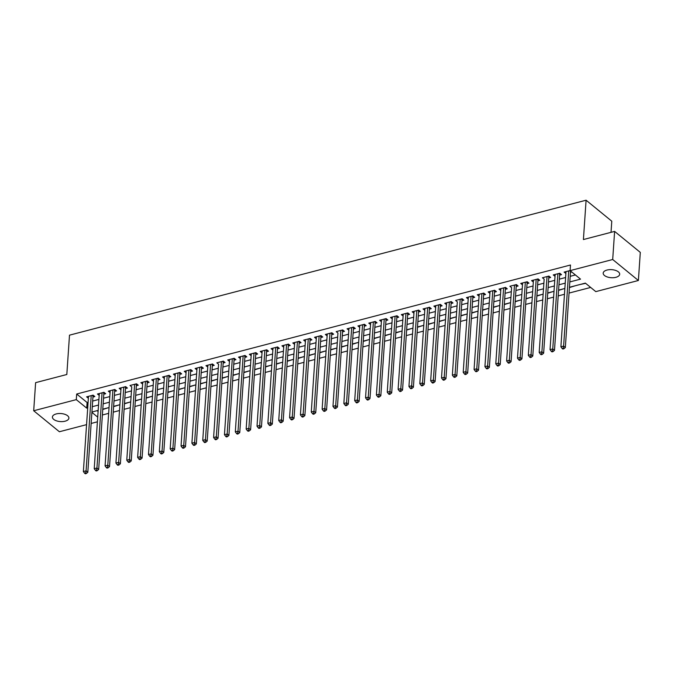 <?xml version="1.0" encoding="UTF-8"?>
<svg xmlns="http://www.w3.org/2000/svg" width="674" height="674" viewBox="0 0 674 674"><rect width="100%" height="100%" fill="white"/><g stroke="black" fill="none" stroke-linecap="round" stroke-linejoin="round"><path stroke-width="1.01" d="M56.212 413.937A8.257 4.027 3.9 0 1 64.729 414.266A8.257 4.027 3.9 0 1 68.891 418.124A8.257 4.027 3.9 0 1 65.1 421.191A8.257 4.027 3.9 0 1 56.574 420.862A8.257 4.027 3.9 0 1 52.412 417.004A8.257 4.027 3.9 0 1 56.212 413.937M606.988 270.055A8.257 4.027 3.9 0 1 615.514 270.384A8.257 4.027 3.9 0 1 619.676 274.242A8.257 4.027 3.9 0 1 615.876 277.317A8.257 4.027 3.9 0 1 607.35 276.98A8.257 4.027 3.9 0 1 603.188 273.122A8.257 4.027 3.9 0 1 606.988 270.055M611.023 232.336L611.781 221.198L586.094 200.212L69.498 335.163L66.819 374.5L35.612 382.655L33.7 410.752L76.297 399.631L86.71 408.141L87.713 407.88M586.094 200.212L583.414 239.548L614.612 231.401L640.3 252.388L638.388 280.494L595.791 291.623L585.369 283.114L569.446 287.267M102.381 414.99L108.657 413.356M113.232 412.159L119.509 410.517M124.092 409.32L130.36 407.686M134.943 406.489L141.211 404.847M145.795 403.65L152.071 402.016M156.646 400.819L162.923 399.177M167.497 397.98L173.774 396.346M178.349 395.149L184.625 393.506M189.209 392.31L195.477 390.676M200.06 389.479L206.328 387.836M210.911 386.64L217.188 385.006M221.763 383.809L228.039 382.166M232.614 380.97L238.891 379.336M243.466 378.139L249.742 376.496M254.325 375.3L260.594 373.666M265.177 372.469L271.445 370.826M276.028 369.63L282.305 367.996M286.88 366.799L293.156 365.156M297.731 363.96L304.008 362.326M308.582 361.129L314.859 359.486M319.442 358.29L325.711 356.656M330.294 355.459L336.562 353.816M341.145 352.62L347.422 350.977M351.997 349.789L358.273 348.146M362.848 346.95L369.125 345.307M373.699 344.111L379.976 342.476M384.559 341.28L390.827 339.637M395.411 338.441L401.679 336.806M406.262 335.61L412.539 333.967M417.113 332.771L423.39 331.136M427.965 329.94L434.241 328.297M438.816 327.101L445.093 325.466M449.668 324.27L455.944 322.627M460.527 321.431L466.796 319.796M471.379 318.6L477.655 316.957M482.23 315.761L488.507 314.126M493.082 312.93L499.358 311.287M503.933 310.091L510.21 308.456M514.784 307.26L521.061 305.617M525.644 304.421L531.912 302.786M536.496 301.59L542.764 299.947M547.347 298.751L553.624 297.116M558.198 295.92L564.475 294.277M569.05 293.08L590.668 287.436M97.418 421.806L91.15 423.449M86.567 424.645L59.388 431.748L33.7 410.752M92.945 397.062L94.849 396.565L93.113 395.141L86.601 396.843L88.37 398.258M103.796 394.223L105.7 393.726L103.965 392.31L97.452 394.012L99.221 395.419L99.314 393.523L94.225 468.716L96.938 468.009L98.674 469.424L103.863 393.321A1.289 0.927 -50.7 0 1 103.965 392.883L104.141 392.453M114.647 391.392L116.551 390.895L114.816 389.471L108.303 391.173L110.073 392.58M125.507 388.553L127.403 388.056L125.667 386.64L119.155 388.342L120.924 389.749M136.359 385.713L138.254 385.225L136.519 383.801L130.006 385.503L131.775 386.91M147.21 382.883L149.106 382.385L147.37 380.97L140.858 382.672L142.627 384.079M158.061 380.043L159.965 379.555L158.23 378.131L151.717 379.833L153.487 381.24M168.913 377.213L170.817 376.715L169.081 375.3L162.569 377.002L164.338 378.409M179.764 374.373L181.668 373.885L179.933 372.461L173.42 374.163L175.189 375.57M190.624 371.543L192.52 371.045L190.784 369.63L184.272 371.332L186.041 372.739M201.475 368.703L203.371 368.215L201.636 366.791L195.123 368.493L196.892 369.9M212.327 365.872L214.222 365.375L212.487 363.96L205.974 365.662L207.744 367.069M223.178 363.033L225.082 362.545L223.347 361.121L216.834 362.823L218.603 364.23M234.03 360.202L235.934 359.705L234.198 358.29L227.686 359.992L229.455 361.399M244.881 357.363L246.785 356.866L245.05 355.451L238.537 357.153L240.306 358.56M255.741 354.532L257.637 354.035L255.901 352.62L249.388 354.322L251.158 355.729M266.592 351.693L268.488 351.196L266.752 349.781L260.24 351.483L262.009 352.89M277.444 348.862L279.339 348.365L277.604 346.95L271.091 348.652L272.86 350.059L272.962 348.163M288.295 346.023L290.199 345.526L288.464 344.111L281.951 345.813L283.72 347.22M299.146 343.192L301.051 342.695L299.315 341.28L292.802 342.982L294.572 344.389M309.998 340.353L311.902 339.856L310.166 338.441L303.654 340.143L305.423 341.549L305.516 339.654L300.427 414.847L303.14 414.139L304.875 415.555L310.065 339.46A1.289 0.927 -50.7 0 1 310.166 339.014L310.343 338.592M320.858 337.522L322.753 337.025L321.018 335.61L314.505 337.303L316.274 338.719M331.709 334.683L333.605 334.186L331.869 332.771L325.357 334.473L327.126 335.879M342.561 331.852L344.456 331.355L342.721 329.94L336.208 331.633L337.977 333.049M353.412 329.013L355.316 328.516L353.572 327.101L347.068 328.802L348.837 330.209M364.263 326.182L366.167 325.685L364.432 324.27L357.919 325.963L359.689 327.379M375.115 323.343L377.019 322.846L375.283 321.431L368.771 323.132L370.54 324.539M385.975 320.512L387.87 320.015L386.135 318.6L379.622 320.293L381.391 321.709M396.826 317.673L398.722 317.176L396.986 315.761L390.473 317.462L392.243 318.869L392.344 316.974M407.677 314.842L409.573 314.345L407.837 312.921L401.325 314.623L403.094 316.039M418.529 312.003L420.424 311.506L418.689 310.091L412.185 311.792L413.954 313.199M429.38 309.172L431.284 308.675L429.549 307.251L423.036 308.953L424.805 310.369L424.898 308.473M440.232 306.333L442.136 305.836L440.4 304.421L433.887 306.122L435.657 307.529M451.091 303.502L452.987 303.005L451.251 301.581L444.739 303.283L446.508 304.699M461.943 300.663L463.838 300.166L462.103 298.751L455.59 300.452L457.36 301.859M472.794 297.832L474.69 297.335L472.954 295.911L466.442 297.613L468.211 299.029M483.646 294.993L485.541 294.496L483.806 293.08L477.302 294.782L479.071 296.189M494.497 292.162L496.401 291.665L494.665 290.241L488.153 291.943L489.922 293.358M505.348 289.323L507.252 288.826L505.517 287.41L499.004 289.112L500.774 290.519M516.208 286.492L518.104 285.995L516.368 284.571L509.856 286.273L511.625 287.688M527.06 283.653L528.955 283.156L527.22 281.74L520.707 283.442L522.476 284.849M537.911 280.822L539.807 280.325L538.071 278.901L531.559 280.603L533.328 282.018M548.762 277.983L550.658 277.486L548.922 276.07L542.418 277.772L544.188 279.179M559.614 275.152L561.518 274.655L559.782 273.231L553.27 274.933L555.039 276.348M579.758 284.58L585.63 283.324M569.429 287.554L575.141 285.784M558.577 290.393L564.29 288.615M547.726 293.224L553.43 291.454M536.875 296.063L542.578 294.285M526.015 298.894L531.727 297.124M515.163 301.733L520.876 299.955M504.312 304.564L510.024 302.794M493.461 307.403L499.173 305.634M482.609 310.234L488.313 308.465M471.758 313.073L477.462 311.304M460.898 315.912L466.61 314.135M450.047 318.743L455.759 316.974M439.195 321.582L444.907 319.805M428.344 324.413L434.056 322.644M417.492 327.252L423.196 325.475M406.641 330.083L412.345 328.314M395.781 332.922L401.493 331.145M384.93 335.753L390.642 333.984M374.078 338.592L379.791 336.815M363.227 341.423L368.939 339.654M352.376 344.262L358.079 342.485M341.524 347.093L347.228 345.324M330.664 349.932L336.377 348.155M319.813 352.763L325.525 350.994M308.962 355.602L314.674 353.825M298.11 358.433L303.822 356.664M287.259 361.272L292.963 359.495M276.407 364.103L282.111 362.334M265.548 366.942L271.26 365.165M254.696 369.773L260.408 368.004M243.845 372.612L249.557 370.835M232.993 375.443L238.706 373.674M222.142 378.283L227.854 376.505M211.291 381.113L216.994 379.344M200.431 383.953L206.143 382.175M189.579 386.783L195.292 385.014M178.728 389.623L184.44 387.845M167.877 392.453L173.589 390.684M157.025 395.293L162.737 393.515M146.174 398.123L151.877 396.354M135.314 400.963L141.026 399.185M124.463 403.793L130.175 402.024M113.611 406.633L119.323 404.855M97.073 410.668L98.118 411.528M108.472 407.694L102.76 409.463M569.816 281.934L580.516 279.137L570.103 270.628L570.482 265.008L76.684 394.012L87.098 402.513L88.092 402.252M92.675 401.055L98.943 399.421M103.526 398.224L109.803 396.582M114.378 395.385L120.654 393.751M125.229 392.554L131.506 390.912M136.081 389.715L142.357 388.081M146.94 386.884L153.209 385.242M157.792 384.045L164.06 382.411M168.643 381.214L174.92 379.572M179.495 378.375L185.771 376.741M190.346 375.544L196.623 373.901M201.197 372.705L207.474 371.071M212.057 369.874L218.325 368.231M222.909 367.035L229.177 365.401M233.76 364.204L240.037 362.561M244.611 361.365L250.888 359.731M255.463 358.534L261.739 356.891M266.314 355.695L272.591 354.061M277.174 352.864L283.442 351.221M288.025 350.025L294.294 348.391M298.877 347.194L305.154 345.551M309.728 344.355L316.005 342.721M320.58 341.524L326.856 339.881M331.431 338.685L337.708 337.051M342.291 335.854L348.559 334.211M353.142 333.015L359.411 331.381M363.994 330.184L370.27 328.541M374.845 327.345L381.122 325.711M385.697 324.514L391.973 322.871M396.548 321.675L402.825 320.04M407.408 318.844L413.676 317.201M418.259 316.005L424.527 314.37M429.111 313.174L435.387 311.531M439.962 310.335L446.239 308.7M450.813 307.504L457.09 305.861M461.665 304.665L467.941 303.03M472.525 301.834L478.793 300.191M483.376 298.995L489.644 297.36M494.227 296.164L500.504 294.521M505.079 293.325L511.355 291.69M515.93 290.494L522.207 288.851M526.782 287.655L533.058 286.012M537.633 284.824L543.91 283.181M548.493 281.985L554.761 280.342M559.344 279.146L565.621 277.511M570.196 276.315L575.394 274.958M570.103 270.535L564.121 272.102L565.89 273.509M570.465 272.313L571.746 271.976M614.612 231.401L612.7 259.507L638.388 280.494M76.684 394.012L76.297 399.631M570.103 270.628L612.7 259.507M92.287 406.683L98.564 405.04M103.139 403.844L109.415 402.209M113.999 401.013L120.267 399.37M124.85 398.174L131.118 396.539M135.701 395.343L141.978 393.7M146.553 392.504L152.829 390.869M157.404 389.673L163.681 388.03M168.256 386.834L174.532 385.191M179.115 384.003L185.384 382.36M189.967 381.164L196.235 379.521M200.818 378.325L207.095 376.69M211.67 375.494L217.946 373.851M222.521 372.655L228.798 371.02M233.373 369.824L239.649 368.181M244.232 366.985L250.501 365.35M255.084 364.154L261.352 362.511M265.935 361.315L272.212 359.68M276.787 358.484L283.063 356.841M287.638 355.645L293.915 354.01M298.489 352.814L304.766 351.171M309.349 349.974L315.617 348.34M320.201 347.144L326.469 345.501M331.052 344.304L337.329 342.67M341.903 341.474L348.18 339.831M352.755 338.634L359.031 337M363.606 335.804L369.883 334.161M374.466 332.964L380.734 331.33M385.317 330.134L391.586 328.491M396.169 327.294L402.445 325.66M407.02 324.464L413.297 322.821M417.872 321.624L424.148 319.99M428.723 318.794L435 317.151M439.583 315.954L445.851 314.32M450.434 313.124L456.702 311.481M461.286 310.284L467.562 308.65M472.137 307.454L478.414 305.811M482.988 304.614L489.265 302.98M493.84 301.784L500.116 300.141M504.7 298.944L510.968 297.31M515.551 296.113L521.819 294.471M526.402 293.274L532.679 291.64M537.254 290.443L543.53 288.801M548.105 287.604L554.382 285.97M558.957 284.773L565.233 283.131M91.9 412.378L97.738 417.147M564.871 288.464L558.594 290.106M554.02 291.303L547.743 292.937M543.168 294.134L536.892 295.776M532.308 296.973L526.04 298.607M521.457 299.804L515.189 301.447M510.606 302.643L504.329 304.277M499.754 305.474L493.478 307.117M488.903 308.313L482.626 309.947M478.051 311.144L471.775 312.787M467.192 313.983L460.923 315.617M456.34 316.814L450.072 318.457M445.489 319.653L439.212 321.296M434.637 322.484L428.361 324.127M423.786 325.323L417.509 326.966M412.935 328.162L406.658 329.797M402.075 330.993L395.807 332.636M391.223 333.832L384.955 335.467M380.372 336.663L374.095 338.306M369.521 339.502L363.244 341.137M358.669 342.333L352.392 343.976M347.818 345.172L341.541 346.807M336.958 348.003L330.69 349.646M326.106 350.842L319.838 352.477M315.255 353.673L308.978 355.316M304.404 356.512L298.127 358.147M293.552 359.343L287.276 360.986M282.701 362.182L276.424 363.817M271.841 365.013L265.573 366.656M260.99 367.852L254.721 369.487M250.138 370.683L243.862 372.326M239.287 373.522L233.01 375.157M228.435 376.353L222.159 377.996M217.584 379.192L211.307 380.827M206.724 382.023L200.456 383.666M195.873 384.862L189.605 386.497M185.021 387.693L178.745 389.336M174.17 390.532L167.893 392.167M163.319 393.363L157.042 395.006M152.467 396.202L146.191 397.837M141.607 399.033L135.339 400.676M130.756 401.873L124.488 403.507M119.905 404.703L113.628 406.346M109.053 407.543L102.777 409.177M98.202 410.373L91.925 412.016M87.098 402.513L86.71 408.141M565.983 271.614L565.857 273.518M555.132 274.444L555.005 276.357M547.027 276.567L541.904 351.769L539.183 352.477L544.154 279.188M533.429 280.114L533.294 282.027M522.577 282.954L522.443 284.858M514.473 285.068L509.342 360.27L506.629 360.978L511.591 287.697M500.866 288.624L500.74 290.528M490.015 291.454L489.888 293.367M479.163 294.294L479.037 296.198M468.312 297.124L468.177 299.037M460.207 299.248L455.076 374.449L452.364 375.157L457.326 301.868M446.609 302.803L446.474 304.707M435.749 305.634L435.623 307.538M414.047 311.304L413.92 313.208M403.195 314.143L403.06 316.047M381.492 319.813L381.358 321.717M370.633 322.644L370.506 324.548M359.781 325.483L359.655 327.387M348.93 328.314L348.803 330.218M340.825 330.428L335.694 405.63L332.981 406.346L337.944 333.057M327.227 333.984L327.092 335.888M316.376 336.823L316.241 338.727M294.664 342.493L294.538 344.397M283.813 345.324L283.687 347.228M262.11 350.994L261.975 352.898M251.259 353.833L251.124 355.737M240.399 356.664L240.273 358.568M229.548 359.503L229.421 361.407M221.443 361.618L216.32 436.819L213.607 437.527L218.57 364.238M207.845 365.173L207.71 367.077M196.993 368.004L196.859 369.908M186.142 370.843L186.007 372.747M175.282 373.674L175.156 375.578M164.431 376.513L164.304 378.417M153.579 379.344L153.453 381.248M142.728 382.183L142.593 384.087M134.623 384.298L129.492 459.5L126.779 460.207L131.742 386.927M121.025 387.853L120.89 389.757M110.165 390.684L110.039 392.597M88.463 396.354L88.336 398.267M568.73 270.897L563.607 346.099L560.894 346.807L566.017 271.605M570.608 271.049A1.289 0.927 -50.7 0 0 570.533 271.411L565.343 347.514L563.607 346.099L563.211 348.197L562.124 348.475L562.824 349.048L563.911 348.761L563.211 348.197M563.911 348.761L565.343 347.514M560.894 346.807L562.124 348.475M557.878 273.728L552.756 348.93L550.043 349.637L555.165 274.436M559.959 273.383L559.782 273.812A1.289 0.927 -50.7 0 0 559.673 274.251L554.491 350.345L552.756 348.93L552.36 351.028L551.273 351.314L551.972 351.879L553.051 351.601L552.36 351.028M553.051 351.601L554.491 350.345M550.043 349.637L551.273 351.314M549.108 276.214L548.931 276.643A1.289 0.927 -50.7 0 0 548.821 277.081L543.64 353.184L541.904 351.769L541.508 353.867L540.422 354.153L541.112 354.718L542.199 354.431L541.508 353.867M542.199 354.431L543.64 353.184M539.183 352.477L540.422 354.153M536.175 279.398L531.045 354.6L528.332 355.308L533.463 280.106M538.256 279.053L538.079 279.483A1.289 0.927 -50.7 0 0 537.97 279.921L532.78 356.024L531.045 354.6L530.657 356.698L529.57 356.984L530.261 357.549L531.348 357.271L530.657 356.698M531.348 357.271L532.78 356.024M528.332 355.308L529.57 356.984M525.324 282.238L520.193 357.439L517.48 358.147L522.611 282.945M527.405 281.884L527.228 282.313A1.289 0.927 -50.7 0 0 527.119 282.751L521.929 358.854L520.193 357.439L519.806 359.537L518.719 359.823L519.41 360.388L520.496 360.101L519.806 359.537M520.496 360.101L521.929 358.854M517.48 358.147L518.719 359.823M516.554 284.723L516.377 285.153A1.289 0.927 -50.7 0 0 516.267 285.591L511.077 361.694L509.342 360.27L508.946 362.368L507.867 362.654L508.558 363.219L509.645 362.941L508.946 362.368M509.645 362.941L511.077 361.694M506.629 360.978L507.867 362.654M503.613 287.908L498.49 363.109L495.778 363.817L500.9 288.615M505.694 287.554L505.517 287.983A1.289 0.927 -50.7 0 0 505.416 288.421L500.226 364.524L498.49 363.109L498.094 365.207L497.008 365.493L497.707 366.058L498.794 365.771L498.094 365.207M498.794 365.771L500.226 364.524M495.778 363.817L497.008 365.493M492.761 290.738L487.639 365.94L484.926 366.648L490.049 291.446M494.842 290.393L494.665 290.823A1.289 0.927 -50.7 0 0 494.556 291.261L489.375 367.364L487.639 365.94L487.243 368.038L486.156 368.324L486.855 368.889L487.934 368.611L487.243 368.038M487.934 368.611L489.375 367.364M484.926 366.648L486.156 368.324M481.91 293.578L476.788 368.779L474.066 369.487L479.197 294.285M483.991 293.232L483.814 293.653A1.289 0.927 -50.7 0 0 483.705 294.091L478.523 370.195L476.788 368.779L476.392 370.877L475.305 371.163L475.996 371.728L477.082 371.441L476.392 370.877M477.082 371.441L478.523 370.195M474.066 369.487L475.305 371.163M471.059 296.408L465.928 371.61L463.215 372.318L468.346 297.116M473.14 296.063L472.963 296.493A1.289 0.927 -50.7 0 0 472.853 296.931L467.663 373.034L465.928 371.61L465.54 373.708L464.453 373.994L465.144 374.559L466.231 374.281L465.54 373.708M466.231 374.281L467.663 373.034M463.215 372.318L464.453 373.994M462.288 298.902L462.111 299.323A1.289 0.927 -50.7 0 0 462.002 299.762L456.812 375.865L455.076 374.449L454.689 376.547L453.602 376.833L454.293 377.398L455.38 377.111L454.689 376.547M455.38 377.111L456.812 375.865M452.364 375.157L453.602 376.833M449.356 302.078L444.225 377.28L441.512 377.988L446.643 302.786M451.437 301.733L451.26 302.163A1.289 0.927 -50.7 0 0 451.15 302.601L445.961 378.704L444.225 377.28L443.829 379.378L442.751 379.664L443.441 380.229L444.528 379.951L443.829 379.378M444.528 379.951L445.961 378.704M441.512 377.988L442.751 379.664M438.496 304.918L433.374 380.119L430.661 380.827L435.783 305.625M440.577 304.572L440.4 304.993A1.289 0.927 -50.7 0 0 440.299 305.432L435.109 381.535L433.374 380.119L432.978 382.217L431.891 382.503L432.59 383.068L433.677 382.781L432.978 382.217M433.677 382.781L435.109 381.535M430.661 380.827L431.891 382.503M427.645 307.748L422.522 382.95L419.809 383.658L424.932 308.456M429.726 307.403L429.549 307.833A1.289 0.927 -50.7 0 0 429.448 308.271L424.258 384.374L422.522 382.95L422.126 385.048L421.039 385.334L421.739 385.899L422.817 385.621L422.126 385.048M422.817 385.621L424.258 384.374M419.809 383.658L421.039 385.334M416.793 310.588L411.671 385.789L408.95 386.497L414.08 311.295M418.874 310.242L418.697 310.663A1.289 0.927 -50.7 0 0 418.588 311.102L413.406 387.205L411.671 385.789L411.275 387.887L410.188 388.173L410.879 388.738L411.966 388.451L411.275 387.887M411.966 388.451L413.406 387.205M408.95 386.497L410.188 388.173M405.942 313.418L400.811 388.62L398.098 389.328L403.229 314.135M408.023 313.073L407.846 313.503A1.289 0.927 -50.7 0 0 407.736 313.941L402.547 390.044L400.811 388.62L400.423 390.718L399.337 391.004L400.027 391.569L401.114 391.291L400.423 390.718M401.114 391.291L402.547 390.044M398.098 389.328L399.337 391.004M395.09 316.258L389.96 391.459L387.247 392.167L392.378 316.965M397.171 315.912L396.994 316.333A1.289 0.927 -50.7 0 0 396.885 316.772L391.695 392.875L389.96 391.459L389.572 393.557L388.485 393.843L389.176 394.408L390.263 394.122L389.572 393.557M390.263 394.122L391.695 392.875M387.247 392.167L388.485 393.843M384.239 319.088L379.108 394.29L376.395 394.998L381.526 319.805M386.32 318.743L386.143 319.173A1.289 0.927 -50.7 0 0 386.034 319.611L380.844 395.714L379.108 394.29L378.712 396.396L377.634 396.674L378.325 397.247L379.411 396.961L378.712 396.396M379.411 396.961L380.844 395.714M376.395 394.998L377.634 396.674M373.379 321.928L368.257 397.129L365.544 397.837L370.666 322.635M375.46 321.582L375.283 322.003A1.289 0.927 -50.7 0 0 375.182 322.442L369.992 398.545L368.257 397.129L367.861 399.227L366.774 399.514L367.473 400.078L368.56 399.792L367.861 399.227M368.56 399.792L369.992 398.545M365.544 397.837L366.774 399.514M362.528 324.758L357.405 399.96L354.692 400.668L359.815 325.475M364.609 324.413L364.432 324.843A1.289 0.927 -50.7 0 0 364.331 325.281L359.141 401.384L357.405 399.96L357.009 402.066L355.923 402.344L356.622 402.917L357.7 402.631L357.009 402.066M357.7 402.631L359.141 401.384M354.692 400.668L355.923 402.344M351.676 327.598L346.554 402.799L343.841 403.507L348.964 328.305M353.757 327.252L353.58 327.674A1.289 0.927 -50.7 0 0 353.471 328.12L348.289 404.215L346.554 402.799L346.158 404.897L345.071 405.184L345.77 405.748L346.849 405.462L346.158 404.897M346.849 405.462L348.289 404.215M343.841 403.507L345.071 405.184M342.906 330.083L342.729 330.513A1.289 0.927 -50.7 0 0 342.619 330.951L337.43 407.054L335.694 405.63L335.307 407.736L334.22 408.014L334.911 408.587L335.997 408.301L335.307 407.736M335.997 408.301L337.43 407.054M332.981 406.346L334.22 408.014M329.974 333.268L324.843 408.469L322.13 409.177L327.261 333.975M332.055 332.922L331.878 333.344A1.289 0.927 -50.7 0 0 331.768 333.79L326.578 409.885L324.843 408.469L324.455 410.567L323.368 410.854L324.059 411.418L325.146 411.132L324.455 410.567M325.146 411.132L326.578 409.885M322.13 409.177L323.368 410.854M319.122 336.099L313.991 411.3L311.278 412.016L316.409 336.815M321.203 335.753L321.026 336.183A1.289 0.927 -50.7 0 0 320.917 336.621L315.727 412.724L313.991 411.3L313.595 413.406L312.517 413.684L313.208 414.257L314.295 413.971L313.595 413.406M314.295 413.971L315.727 412.724M311.278 412.016L312.517 413.684M308.262 338.938L303.14 414.139L302.744 416.237L301.657 416.524L302.356 417.088L303.443 416.802L302.744 416.237M303.443 416.802L304.875 415.555M300.427 414.847L301.657 416.524M297.411 341.769L292.289 416.97L289.576 417.686L294.698 342.485M299.492 341.423L299.315 341.853A1.289 0.927 -50.7 0 0 299.214 342.291L294.024 418.394L292.289 416.97L291.893 419.076L290.806 419.354L291.505 419.927L292.592 419.641L291.893 419.076M292.592 419.641L294.024 418.394M289.576 417.686L290.806 419.354M286.56 344.608L281.437 419.809L278.724 420.517L283.847 345.315M288.641 344.262L288.464 344.684A1.289 0.927 -50.7 0 0 288.354 345.13L283.173 421.225L281.437 419.809L281.041 421.907L279.954 422.194L280.654 422.758L281.732 422.472L281.041 421.907M281.732 422.472L283.173 421.225M278.724 420.517L279.954 422.194M275.708 347.447L270.577 422.64L267.864 423.356L272.995 348.155M277.789 347.093L277.612 347.523A1.289 0.927 -50.7 0 0 277.503 347.961L272.313 424.064L270.577 422.64L270.19 424.746L269.103 425.024L269.794 425.597L270.881 425.311L270.19 424.746M270.881 425.311L272.313 424.064M267.864 423.356L269.103 425.024M264.857 350.278L259.726 425.479L257.013 426.187L262.144 350.986M266.938 349.932L266.761 350.354A1.289 0.927 -50.7 0 0 266.651 350.8L261.461 426.895L259.726 425.479L259.338 427.577L258.252 427.864L258.942 428.428L260.029 428.142L259.338 427.577M260.029 428.142L261.461 426.895M257.013 426.187L258.252 427.864M254.005 353.117L248.874 428.31L246.162 429.026L251.292 353.825M256.086 352.763L255.909 353.193A1.289 0.927 -50.7 0 0 255.8 353.631L250.61 429.734L248.874 428.31L248.479 430.416L247.4 430.694L248.091 431.267L249.178 430.981L248.479 430.416M249.178 430.981L250.61 429.734M246.162 429.026L247.4 430.694M243.146 355.948L238.023 431.149L235.31 431.857L240.433 356.656M245.226 355.602L245.05 356.024A1.289 0.927 -50.7 0 0 244.948 356.47L239.759 432.565L238.023 431.149L237.627 433.247L236.54 433.534L237.24 434.098L238.326 433.812L237.627 433.247M238.326 433.812L239.759 432.565M235.31 431.857L236.54 433.534M232.294 358.787L227.172 433.98L224.459 434.696L229.581 359.495M234.375 358.433L234.198 358.863A1.289 0.927 -50.7 0 0 234.097 359.301L228.907 435.404L227.172 433.98L226.776 436.086L225.689 436.364L226.388 436.937L227.475 436.651L226.776 436.086M227.475 436.651L228.907 435.404M224.459 434.696L225.689 436.364M223.524 361.272L223.347 361.694A1.289 0.927 -50.7 0 0 223.237 362.14L218.056 438.235L216.32 436.819L215.924 438.917L214.838 439.204L215.537 439.768L216.615 439.49L215.924 438.917M216.615 439.49L218.056 438.235M213.607 437.527L214.838 439.204M210.591 364.457L205.46 439.659L202.748 440.366L207.878 365.165M212.672 364.103L212.495 364.533A1.289 0.927 -50.7 0 0 212.386 364.971L207.196 441.074L205.46 439.659L205.073 441.756L203.986 442.034L204.677 442.607L205.764 442.321L205.073 441.756M205.764 442.321L207.196 441.074M202.748 440.366L203.986 442.034M199.74 367.288L194.609 442.489L191.896 443.197L197.027 367.996M201.821 366.942L201.644 367.364A1.289 0.927 -50.7 0 0 201.534 367.81L196.345 443.905L194.609 442.489L194.222 444.587L193.135 444.874L193.826 445.438L194.912 445.16L194.222 444.587M194.912 445.16L196.345 443.905M191.896 443.197L193.135 444.874M188.888 370.127L183.758 445.329L181.045 446.036L186.176 370.835M190.969 369.773L190.793 370.203A1.289 0.927 -50.7 0 0 190.683 370.641L185.493 446.744L183.758 445.329L183.362 447.426L182.283 447.704L182.974 448.277L184.061 447.991L183.362 447.426M184.061 447.991L185.493 446.744M181.045 446.036L182.283 447.704M178.029 372.958L172.906 448.159L170.193 448.867L175.316 373.666M180.11 372.612L179.933 373.034A1.289 0.927 -50.7 0 0 179.832 373.48L174.642 449.575L172.906 448.159L172.51 450.257L171.423 450.544L172.123 451.108L173.21 450.83L172.51 450.257M173.21 450.83L174.642 449.575M170.193 448.867L171.423 450.544M167.177 375.797L162.055 450.999L159.342 451.706L164.464 376.505M169.258 375.443L169.081 375.873A1.289 0.927 -50.7 0 0 168.98 376.311L163.79 452.414L162.055 450.999L161.659 453.096L160.572 453.375L161.271 453.947L162.358 453.661L161.659 453.096M162.358 453.661L163.79 452.414M159.342 451.706L160.572 453.375M156.326 378.628L151.203 453.829L148.491 454.537L153.613 379.336M158.407 378.283L158.23 378.704A1.289 0.927 -50.7 0 0 158.12 379.15L152.939 455.245L151.203 453.829L150.808 455.927L149.721 456.214L150.42 456.778L151.498 456.5L150.808 455.927M151.498 456.5L152.939 455.245M148.491 454.537L149.721 456.214M145.474 381.467L140.344 456.669L137.631 457.376L142.762 382.175M147.555 381.113L147.379 381.543A1.289 0.927 -50.7 0 0 147.269 381.981L142.079 458.084L140.344 456.669L139.956 458.767L138.869 459.045L139.56 459.617L140.647 459.331L139.956 458.767M140.647 459.331L142.079 458.084M137.631 457.376L138.869 459.045M136.704 383.953L136.527 384.382A1.289 0.927 -50.7 0 0 136.418 384.82L131.228 460.915L129.492 459.5L129.105 461.597L128.018 461.884L128.709 462.448L129.796 462.17L129.105 461.597M129.796 462.17L131.228 460.915M126.779 460.207L128.018 461.884M123.772 387.137L118.641 462.339L115.928 463.046L121.059 387.845M125.853 386.783L125.676 387.213A1.289 0.927 -50.7 0 0 125.566 387.651L120.376 463.754L118.641 462.339L118.245 464.437L117.166 464.715L117.857 465.287L118.944 465.001L118.245 464.437M118.944 465.001L120.376 463.754M115.928 463.046L117.166 464.715M112.912 389.968L107.789 465.17L105.077 465.877L110.199 390.676M114.993 389.623L114.816 390.052A1.289 0.927 -50.7 0 0 114.715 390.49L109.525 466.585L107.789 465.17L107.393 467.267L106.307 467.554L107.006 468.118L108.093 467.84L107.393 467.267M108.093 467.84L109.525 466.585M105.077 465.877L106.307 467.554M102.06 392.807L96.938 468.009L96.542 470.107L95.455 470.385L96.155 470.958L97.241 470.671L96.542 470.107M97.241 470.671L98.674 469.424M94.225 468.716L95.455 470.385M91.209 395.638L86.087 470.84L83.374 471.547L88.496 396.346M93.29 395.293L93.113 395.722A1.289 0.927 -50.7 0 0 93.004 396.16L87.822 472.255L86.087 470.84L85.691 472.937L84.604 473.224L85.303 473.788L86.382 473.51L85.691 472.937M86.382 473.51L87.822 472.255M83.374 471.547L84.604 473.224M569.614 270.662L570.533 271.411M559.251 273.374L559.782 273.812M558.763 273.501L559.673 274.251M548.4 276.205L548.931 276.643M547.911 276.332L548.821 277.081M537.54 279.044L538.079 279.483M537.052 279.171L537.97 279.921M526.689 281.875L527.228 282.313M526.2 282.002L527.119 282.751M515.837 284.714L516.377 285.153M515.349 284.841L516.267 285.591M504.986 287.545L505.517 287.983M504.497 287.672L505.416 288.421M494.135 290.384L494.665 290.823M493.646 290.511L494.556 291.261M483.283 293.215L483.814 293.653M482.795 293.342L483.705 294.091M472.423 296.054L472.963 296.493M471.935 296.181L472.853 296.931M461.572 298.885L462.111 299.323M461.083 299.02L462.002 299.762M450.721 301.725L451.26 302.163M450.232 301.851L451.15 302.601M439.869 304.555L440.4 304.993M439.381 304.69L440.299 305.432M429.018 307.395L429.549 307.833M428.529 307.521L429.448 308.271M418.166 310.225L418.697 310.663M417.678 310.36L418.588 311.102M407.307 313.065L407.846 313.503M406.818 313.191L407.736 313.941M396.455 315.895L396.994 316.333M395.967 316.03L396.885 316.772M385.604 318.735L386.143 319.173M385.115 318.861L386.034 319.611M374.752 321.565L375.283 322.003M374.264 321.7L375.182 322.442M363.901 324.405L364.432 324.843M363.412 324.531L364.331 325.281M353.05 327.235L353.58 327.674M352.561 327.37L353.471 328.12M342.19 330.075L342.729 330.513M341.701 330.201L342.619 330.951M331.338 332.905L331.878 333.344M330.85 333.04L331.768 333.79M320.487 335.745L321.026 336.183M319.998 335.871L320.917 336.621M309.636 338.584L310.166 339.014M309.147 338.71L310.065 339.46M298.784 341.415L299.315 341.853M298.296 341.541L299.214 342.291M287.933 344.254L288.464 344.684M287.444 344.38L288.354 345.13M277.073 347.085L277.612 347.523M276.584 347.211L277.503 347.961M266.222 349.924L266.761 350.354M265.733 350.05L266.651 350.8M255.37 352.755L255.909 353.193M254.882 352.881L255.8 353.631M244.519 355.594L245.05 356.024M244.03 355.72L244.948 356.47M233.667 358.425L234.198 358.863M233.179 358.551L234.097 359.301M222.816 361.264L223.347 361.694M222.327 361.39L223.237 362.14M211.965 364.095L212.495 364.533M211.468 364.221L212.386 364.971M201.105 366.934L201.644 367.364M200.616 367.06L201.534 367.81M190.253 369.765L190.793 370.203M189.765 369.891L190.683 370.641M179.402 372.604L179.933 373.034M178.913 372.73L179.832 373.48M168.551 375.435L169.081 375.873M168.062 375.561L168.98 376.311M157.699 378.274L158.23 378.704M157.21 378.4L158.12 379.15M146.848 381.105L147.379 381.543M146.351 381.231L147.269 381.981M135.988 383.944L136.527 384.382M135.499 384.07L136.418 384.82M125.137 386.775L125.676 387.213M124.648 386.901L125.566 387.651M114.285 389.614L114.816 390.052M113.796 389.741L114.715 390.49M103.434 392.445L103.965 392.883M102.945 392.571L103.863 393.321M92.582 395.284L93.113 395.722M92.094 395.411L93.004 396.16"/></g></svg>
